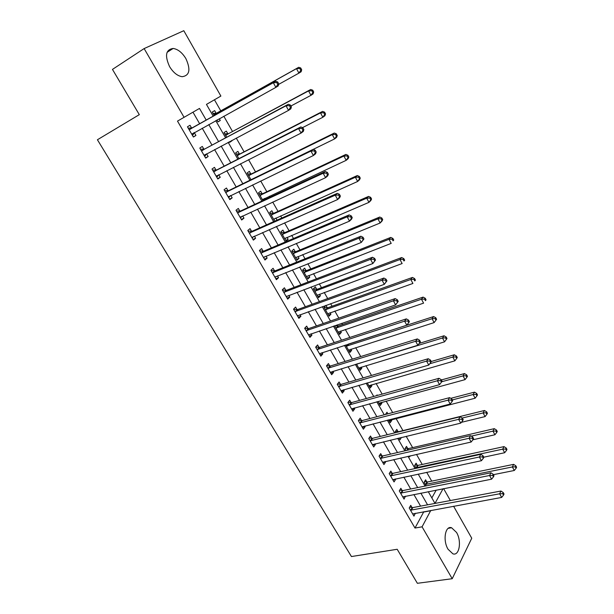 <?xml version="1.0" encoding="UTF-8"?>
<svg xmlns="http://www.w3.org/2000/svg" width="614" height="614" viewBox="0 0 614 614"><rect width="100%" height="100%" fill="white"/><g stroke="black" fill="none" stroke-linecap="round" stroke-linejoin="round"><path stroke-width="0.92" d="M448.043 549.238C442.61 540.443 445.25 525.262 451.605 527.764L456.524 532.43C461.851 541.072 459.379 556.322 452.879 553.82L448.043 549.238M169.602 66.65C164.598 55.636 165.78 49.573 173.133 48.452C177.945 49.174 182.197 52.566 185.888 58.614C190.862 69.582 189.626 75.606 182.174 76.696C177.484 75.967 173.294 72.613 169.602 66.65M453.608 506.243L471.752 538.225L452.219 578.718L417.374 583.3L397.189 549.277L351.438 556.545L97.419 139.762L139.309 114.657L112.462 69.405L144.129 48.575L183.801 30.7L220.879 96.06L206.457 104.403L213.235 116.23M431.719 481.123L426.699 472.304M422.225 464.453L416.507 454.414M412.631 447.614L406.192 436.316M402.938 430.598L396.061 418.525M392.661 412.57L386.129 401.096M382.146 394.111L376.09 383.481M371.508 375.438L365.944 365.668M360.748 356.55L355.683 347.67M349.865 337.447L345.314 329.465M342.528 324.576L341.798 323.294M338.851 318.121L334.83 311.06M332.074 306.225L330.624 303.684M327.715 298.573L324.223 292.456M321.498 287.674L319.318 283.837M316.44 278.787L313.508 273.637M310.814 268.909L307.875 263.759M305.035 258.77L302.664 254.61M300 249.944L296.301 243.436M293.5 238.516L291.704 235.369M289.071 230.757L284.581 222.874M281.818 218.024L280.613 215.905M278.019 211.354L272.723 202.06M269.999 197.278L269.4 196.227M266.837 191.737L260.72 180.992M255.531 171.889L248.57 159.671M244.096 151.819L236.267 138.081M232.529 131.511L223.818 116.223M220.825 110.965L214.447 99.783M443.623 488.652L450.369 500.54M431.842 497.916L436.201 490.118M216.166 113.306L214.639 110.627L212.252 112.047L214.309 115.632M216.857 120.083L217.916 121.94L220.272 120.49L219.275 118.748M227.855 133.76L226.343 131.112L224.018 132.593L226.681 137.252M229.275 141.788L229.613 142.371L231.908 140.859L231.708 140.499M239.406 153.976L237.91 151.359L235.638 152.901L238.907 158.619M250.827 173.962L249.345 171.375L247.135 172.987L250.988 179.725M262.117 193.717L260.658 191.161L258.494 192.834L262.922 200.578M265.378 199.427L264.78 198.383M273.284 213.258L271.833 210.725L269.73 212.459L274.719 221.178M277.021 220.157L275.978 217.978M284.32 232.576L282.893 230.073L280.836 231.862L286.116 241.102L288.15 239.283L287.053 237.357M295.234 251.679L293.822 249.2L291.811 251.049L297.046 260.183L299.026 258.31L298.005 256.514M306.033 270.567L304.636 268.118L302.671 270.022L307.844 279.055L309.778 277.129L308.827 275.456M316.709 289.248L315.327 286.83L313.416 288.787L318.528 297.721L320.416 295.733L319.533 294.198M325.827 305.411L324.038 307.345L329.089 316.179L330.931 314.145L330.125 312.726M327.27 307.729L325.927 305.373M338.191 332.074L423.591 303.139L421.465 299.218L423.084 297.115L338.483 325.957L334.576 325.765L339.542 334.438L341.338 332.351L340.593 331.053M337.708 326.003L337.086 324.906M345.598 345.022L349.88 352.497L351.63 350.356L350.955 349.174M356.496 364.064L360.103 370.365L361.807 368.177L361.201 367.111M367.272 382.883L370.219 388.033L371.884 385.799L371.34 384.848M377.925 401.495L380.227 405.516L381.847 403.237L381.363 402.393M376.505 395.677L377.08 394.886L377.387 395.431M388.455 419.892L390.128 422.816L391.709 420.49L391.287 419.753M385.438 414.465L386.989 412.232L387.894 413.821M398.056 431.611L396.79 429.386L395.232 431.742L395.738 432.624M398.862 438.089L399.921 439.931L401.41 437.467M407.75 448.565L406.491 446.363L404.971 448.765L406.007 450.569M409.162 456.072L409.615 456.87L410.259 455.826M417.336 465.335L416.092 463.163L414.611 465.604L416.162 468.305M426.822 481.944L425.594 479.787L424.151 482.274L426.208 485.858M206.243 120.144L199.496 108.425L177.492 121.112L414.995 528.048L423.821 511.708M420.598 506.128L413.89 494.523M410.689 488.99L403.851 477.147M400.681 471.659L393.697 459.579M390.558 454.137L383.435 441.819M380.319 436.424L373.059 423.852M369.973 418.518L362.559 405.693M359.505 400.405L351.952 387.327M348.921 382.092L341.215 368.753M338.222 363.572L330.363 349.965M327.4 344.838L319.38 330.961M316.456 325.896L308.274 311.735M305.381 306.731L297.038 292.295M294.183 287.344L285.671 272.616M282.847 267.735L274.166 252.715M271.388 247.895L262.531 232.576M259.791 227.825L250.758 212.198M248.056 207.517L238.846 191.576M236.175 186.963L226.781 170.7M224.164 166.164L214.578 149.578M211.999 145.111L202.221 128.196M199.688 123.813L192.98 112.193M191.622 128.05L190.018 125.279L187.447 126.806L193.402 137.029L195.935 135.471L194.331 132.708M203.894 149.179L202.305 146.447L199.803 148.043L205.682 158.143L208.154 156.516L206.588 153.815M216.021 170.063L214.455 167.353L212.014 169.019L217.816 179.004L220.234 177.308L218.761 174.767M228.009 190.693L226.459 188.022L224.072 189.757L229.813 199.619L232.169 197.854L230.78 195.475M239.851 211.086L238.316 208.445L235.991 210.241L241.663 219.996L243.958 218.162L242.668 215.928M251.556 231.24L250.036 228.631L247.772 230.488L253.375 240.128L255.616 238.232L254.411 236.152M263.122 251.157L261.625 248.578L259.415 250.504L264.956 260.029L267.136 258.072L266.016 256.13M274.558 270.843L273.077 268.295L270.92 270.283L276.392 279.692L278.526 277.681L277.482 275.886M285.863 290.307L284.397 287.789L282.294 289.831L287.705 299.141L289.785 297.069L288.826 295.411M297.038 309.548L295.587 307.061L293.538 309.164L298.888 318.359L300.914 316.233L300.031 314.706M308.082 328.574L306.655 326.111L304.651 328.267L309.947 337.362L311.92 335.175L311.114 333.786M319.004 347.378L317.591 344.945L315.642 347.156L320.876 356.151L322.803 353.91L322.066 352.651M329.81 365.975L328.406 363.565L326.51 365.837L331.683 374.724L333.555 372.429L332.903 371.301M340.486 384.364L339.105 381.985L337.255 384.303L342.366 393.09L344.193 390.75L343.61 389.744M351.047 402.546L349.681 400.198L347.877 402.561L352.935 411.257L354.715 408.863L354.201 407.98M361.493 420.536L360.142 418.203L358.384 420.621L363.381 429.224L365.123 426.776L364.678 426.009M371.823 438.319L370.488 436.017L368.776 438.488L373.719 446.984L375.415 444.498L375.031 443.845M382.038 455.91L380.718 453.631L379.053 456.148L383.942 464.56L385.592 462.02L385.277 461.482M392.146 473.31L390.842 471.061L389.215 473.624L394.05 481.936L395.654 479.357L395.408 478.935M402.147 490.525L400.85 488.299L399.269 490.901L404.058 499.136L405.432 496.189M412.032 507.555L410.751 505.345L409.216 508.001L413.951 516.144L415.348 513.258M452.219 578.718L422.071 526.827L430.798 510.426M414.995 528.048L422.071 526.827M184.085 117.335L144.129 48.575M427.567 504.823L420.851 493.149M417.65 487.585L410.797 475.673M407.627 470.155L400.635 458.006M397.488 452.533L390.358 440.146M387.234 434.72L379.966 422.079M376.873 416.706L369.451 403.812M366.389 398.494L358.822 385.331M355.79 380.066L348.069 366.65M345.076 361.439L337.193 347.747M334.231 342.589L326.195 328.628M323.263 323.532L315.066 309.287M312.173 304.252L303.807 289.724M300.944 284.743L292.417 269.922M289.593 265.01L280.897 249.898M278.104 245.047L269.231 229.628M266.484 224.847L257.435 209.113M254.718 204.401L245.493 188.36M242.822 183.716L233.404 167.353M230.772 162.779L221.17 146.086M218.584 141.588L208.783 124.558M428.273 491.684L434.981 503.396L443.039 488.767M215.783 120.682L225.607 137.835M228.193 142.364L237.825 159.172M240.458 163.777L249.898 180.255M252.577 184.929L261.833 201.085M264.55 205.836L273.621 221.669M276.377 226.482L285.272 242.008M288.066 246.889L296.785 262.109M299.617 267.052L308.159 281.972M311.029 286.984L319.403 301.604M322.312 306.678L330.516 321.015M333.456 326.141L341.507 340.194M344.477 345.39L352.367 359.159M355.376 364.409L363.112 377.909M366.144 383.213L373.726 396.452M376.789 401.802L384.226 414.78M387.319 420.183L394.602 432.908M397.726 438.358L404.872 450.829M408.026 456.332L415.026 468.551M418.203 474.108L425.065 486.088M423.975 511.984L430.951 510.702M193.326 136.907L195.935 135.471M217.855 121.825L220.272 120.49M398.916 438.173L401.464 437.559M389.169 421.143L391.709 420.49M379.314 403.928L381.847 403.237M369.352 386.521L371.884 385.799M359.29 368.937L361.807 368.177M349.113 351.162L351.63 350.356M338.828 333.195L341.338 332.351M328.429 315.028L330.931 314.145M317.922 296.662L320.416 295.733M307.292 278.088L309.778 277.129M296.547 259.315L299.026 258.31M285.679 240.335L288.15 239.283M274.696 221.14L277.16 220.042M229.482 142.141L231.908 140.859M205.536 157.89L208.154 156.516M217.602 178.628L220.234 177.308M229.521 199.128L232.169 197.854M241.31 219.382L243.958 218.162M252.953 239.399L255.616 238.232M264.465 259.185L267.136 258.072M275.847 278.748L278.526 277.681M287.091 298.082L289.785 297.069M298.212 317.2L300.914 316.233M309.21 336.096L311.92 335.175M320.078 354.785L322.803 353.91M330.831 373.266L333.555 372.429M341.461 391.54L344.193 390.75M351.976 409.607L354.715 408.863M362.375 427.482L365.123 426.776M372.66 445.158L375.415 444.498M382.829 462.649L385.592 462.02M392.891 479.941L395.654 479.357M402.845 497.048L405.616 496.503M412.692 513.979L415.471 513.465M278.748 83.842L277.728 81.992L276.776 82.575L277.797 84.433L278.748 83.842L278.257 85.883L275.87 87.365L191.791 134.266M277.797 84.433L275.87 87.365L273.314 82.721L275.717 81.263L192.397 127.889L188.229 128.142M189.066 129.585L273.314 82.721L276.776 82.575M194.469 132.501L192.512 135.51M277.728 81.992L275.717 81.263M278.61 84.417L298.926 73.127L296.501 68.653L298.719 67.302L216.926 113.153L213.043 113.421M217.034 120.398L217.471 119.745M299.824 68.507L300.799 70.303L301.681 69.758L300.714 67.97L299.824 68.507L296.501 68.653L213.795 114.734M301.681 69.758L301.136 71.761L298.926 73.127L300.799 70.303M298.719 67.302L300.714 67.97M291.389 106.859L290.384 105.032L289.455 105.646L290.46 107.481L291.389 106.859L290.859 108.816L288.534 110.374L204.094 155.411M290.46 107.481L288.534 110.374L286.017 105.792L288.35 104.25L204.677 149.033L200.502 149.233M201.4 150.783L286.017 105.792L289.455 105.646M206.534 153.845L204.738 156.516M290.384 105.032L288.35 104.25M303.869 129.585L302.879 127.773L301.973 128.426L302.971 130.237L303.869 129.585L303.308 131.45L301.044 133.092L216.251 176.302M302.971 130.237L301.044 133.092L298.558 128.572L300.829 126.944L216.803 169.924L212.621 170.078M213.588 171.736L298.558 128.572L301.973 128.426M218.454 174.921L216.811 177.269M302.879 127.773L300.829 126.944M316.195 152.019L315.212 150.23L314.33 150.914L315.312 152.702L316.195 152.019L315.588 153.799L313.393 155.519L228.262 196.948M315.312 152.702L313.393 155.519L310.937 151.059L313.148 149.355L228.792 190.57L224.601 190.67M225.63 192.435L310.937 151.059L314.33 150.914M230.227 195.743L228.738 197.777M315.212 150.23L313.148 149.355M290.921 106.007L310.96 95.331L308.566 90.91L310.722 89.483L228.615 133.614L224.724 133.837M311.874 90.772L312.825 92.537L313.685 91.962L312.733 90.197L311.874 90.772L308.566 90.91L225.538 135.249M313.685 91.962L313.109 93.888L310.96 95.331L312.825 92.537M310.722 89.483L312.733 90.197M302.525 127.635L322.849 117.259L320.485 112.899L322.58 111.395L240.166 153.838L236.275 154.014M323.762 112.753L324.714 114.503L325.543 113.897L324.606 112.155L323.762 112.753L320.485 112.899L237.142 155.534M325.543 113.897L324.936 115.747L322.849 117.259L324.714 114.503M322.58 111.395L324.606 112.155M313.194 149.379L334.592 138.925L332.251 134.612L334.292 133.038L251.594 173.831L247.695 173.969M335.513 134.474L336.449 136.201L337.263 135.564L336.326 133.844L335.513 134.474L332.251 134.612L248.616 175.581M337.263 135.564L336.618 137.336L334.592 138.925L336.449 136.201M334.292 133.038L336.326 133.844M328.36 174.169L327.392 172.404L326.533 173.117L327.508 174.883L328.36 174.169L327.722 175.873L325.589 177.669L240.128 217.356M327.508 174.883L325.589 177.669L323.164 173.263L325.305 171.483L240.634 210.97L236.444 211.024M237.534 212.889L323.164 173.263L326.533 173.117M241.847 216.305L240.534 218.054M327.392 172.404L325.305 171.483M262.439 199.727L346.189 160.323L343.878 156.063L345.866 154.421L262.884 193.602L258.985 193.694M262.8 200.364L264.051 198.721M347.125 155.925L348.046 157.629L348.836 156.969L347.915 155.265L347.125 155.925L343.878 156.063L259.96 195.398M348.836 156.969L348.161 158.665L346.189 160.323L348.046 157.629M345.866 154.421L347.915 155.265M340.371 196.035L339.412 194.3L338.583 195.045L339.542 196.779L340.371 196.035L339.703 197.662L337.631 199.535L251.863 237.518M339.542 196.779L337.631 199.535L335.236 195.183L337.316 193.326L252.339 231.14L248.148 231.14M249.292 233.113L335.236 195.183L338.583 195.045M253.336 236.62L252.185 238.086M339.412 194.3L337.316 193.326M352.236 217.632L351.292 215.921L350.487 216.688L351.431 218.415L352.236 217.632L351.53 219.183L349.519 221.132L263.452 257.45M351.431 218.415L349.519 221.132L347.156 216.834L349.174 214.9L263.913 251.065L259.714 251.026M260.919 253.091L347.156 216.834L350.487 216.688M264.68 256.69L263.705 257.888M351.292 215.921L349.174 214.9M363.948 238.969L363.02 237.273L362.237 238.071L363.166 239.775L363.948 238.969L361.262 242.453L274.911 277.152M363.166 239.775L361.262 242.453L358.921 238.209L360.894 236.213L275.348 270.766L271.15 270.674M272.409 272.839L358.921 238.209L362.237 238.071M275.893 276.523L275.095 277.459M363.02 237.273L360.894 236.213M375.522 260.037L374.601 258.364L373.842 259.192L374.763 260.866L375.522 260.037L372.859 263.521L286.239 296.623M374.763 260.866L372.859 263.521L370.549 259.331L372.46 257.258L286.654 290.238L282.455 290.107M283.768 292.364L370.549 259.331L373.842 259.192M286.968 296.117L286.354 296.815M374.601 258.364L372.46 257.258M386.95 280.844L386.045 279.193L385.308 280.045L386.214 281.703L386.95 280.844L384.318 284.328L297.445 315.872M386.214 281.703L384.318 284.328L382.038 280.184L383.888 278.05L297.828 309.487L293.622 309.31M294.989 311.659L382.038 280.184L385.308 280.045M297.905 315.481L297.483 315.941M386.045 279.193L383.888 278.05M273.629 219.275L357.647 181.468L355.368 177.254L357.294 175.543L274.051 213.15L270.152 213.196M273.921 219.789L275.011 218.415M358.591 177.124L359.505 178.804L360.264 178.114L359.359 176.433L358.591 177.124L355.368 177.254L271.181 215M360.264 178.114L359.566 179.733L357.647 181.468L359.505 178.804M357.294 175.543L359.359 176.433M284.689 238.6L368.968 202.351L366.712 198.199L368.592 196.411L285.088 232.476L281.189 232.483M284.919 238.999L285.84 237.871M369.92 198.061L370.818 199.727L371.562 199.005L370.664 197.347L369.92 198.061L366.712 198.199L282.271 234.371M371.562 199.005L370.833 200.555L368.968 202.351L370.818 199.727M368.592 196.411L370.664 197.347M295.626 257.711L380.15 222.989L377.925 218.883L379.751 217.034L296.009 251.587L292.103 251.556M295.794 258.003L296.554 257.105M381.11 218.753L382 220.395L382.722 219.651L381.839 218.008L381.11 218.753L377.925 218.883L293.231 253.536M382.722 219.651L381.962 221.124L380.15 222.989L382 220.395M379.751 217.034L381.839 218.008M306.447 276.615L391.202 243.382L389.007 239.33L390.773 237.411L306.8 270.49L302.894 270.413M306.547 276.791L307.138 276.116M392.169 239.191L393.052 240.818L393.758 240.043L392.876 238.424L392.169 239.191L389.007 239.33L304.076 272.478M393.758 240.043L393.052 240.818M390.773 237.411L392.876 238.424M317.146 295.303L402.132 263.536L399.952 259.53L401.671 257.542L317.476 289.179L313.57 289.064M317.185 295.372L317.584 294.927M403.099 259.392L403.974 260.996L404.657 260.206L403.789 258.601L403.099 259.392L399.952 259.53L314.805 291.213M404.657 260.206L403.974 260.996M401.671 257.542L403.789 258.601M398.24 301.405L397.342 299.77L396.629 300.653L397.527 302.288L398.24 301.405L395.631 304.882L308.512 334.899M397.527 302.288L395.631 304.882L393.382 300.791L395.178 298.588L308.873 328.521L304.674 328.298M306.087 330.739L393.382 300.791L396.629 300.653M397.342 299.77L395.178 298.588M327.722 313.792L412.923 283.453L410.774 279.493L412.439 277.444L328.037 307.668L324.131 307.514M413.905 279.355L414.765 280.943L415.425 280.122L414.565 278.541L413.905 279.355L410.774 279.493L325.412 309.748M415.425 280.122L414.765 280.943M412.439 277.444L414.565 278.541M409.4 321.713L408.51 320.101L407.819 321.007L408.701 322.626L409.4 321.713L406.813 325.182L319.457 353.718M408.701 322.626L406.813 325.182L404.588 321.145L406.33 318.873L319.802 347.34L315.703 347.087M317.062 349.604L404.588 321.145L407.819 321.007M408.51 320.101L406.33 318.873M424.581 299.087L425.425 300.66L426.07 299.816L425.226 298.243L424.581 299.087L421.465 299.218L335.896 328.076M426.07 299.816L425.425 300.66M423.084 297.115L425.226 298.243M327.914 368.246L415.655 341.254L417.858 345.245L330.278 372.322M326.648 365.668L330.601 365.944L417.351 338.92L415.655 341.254L418.871 341.115L419.746 342.712L420.421 341.775L419.539 340.179L418.871 341.115M419.539 340.179L417.351 338.92M417.858 345.245L419.746 342.712M348.537 350.157L434.136 322.596L432.033 318.72L433.607 316.563L348.437 344.101M435.134 318.589L435.971 320.14L436.592 319.272L435.756 317.722L435.134 318.589L432.033 318.72L346.273 346.204M435.971 320.14L434.136 322.596M433.607 316.563L435.756 317.722M338.644 386.69L426.6 361.116L428.772 365.061L340.985 390.719M337.462 384.042L341.277 384.341L428.242 358.729L426.6 361.116L429.785 360.986L430.652 362.567L431.304 361.608L430.445 360.027L429.785 360.986M430.445 360.027L428.242 358.729M428.772 365.061L430.652 362.567M358.776 368.047L444.559 341.829L442.487 337.999L444.006 335.781L419.232 343.403M445.557 337.869L446.386 339.404L446.992 338.514L446.171 336.979L445.557 337.869L442.487 337.999L356.534 364.133M446.386 339.404L444.559 341.829M444.006 335.781L446.171 336.979M349.251 404.925L437.406 380.749L439.555 384.648L351.569 408.909M348.146 402.208L351.845 402.538L438.995 378.301L437.406 380.749L440.576 380.619L441.435 382.177L442.065 381.194L441.213 379.636L440.576 380.619M441.213 379.636L438.995 378.301M439.555 384.648L441.435 382.177M368.907 385.745L454.867 360.84L452.81 357.056L454.291 354.777L431.251 361.5M455.872 356.926L456.693 358.438L457.276 357.525L456.463 356.013L455.872 356.926L452.81 357.056L429.754 363.757M456.693 358.438L454.867 360.84M454.291 354.777L456.463 356.013M359.743 422.962L448.09 400.151L450.208 404.004L362.03 426.899M358.699 420.183L362.291 420.529L449.632 397.642L448.09 400.151L451.236 400.013L452.088 401.556L452.702 400.551L451.85 399.016L451.236 400.013M451.85 399.016L449.632 397.642M450.208 404.004L452.088 401.556M378.93 403.252L465.051 379.636L463.025 375.891L464.46 373.565L441.382 379.943M466.064 375.768L466.87 377.265L467.446 376.328L466.632 374.832L466.064 375.768L463.025 375.891L441.704 381.754M466.87 377.265L465.051 379.636M464.46 373.565L466.632 374.832M370.119 440.798L458.643 419.324L460.738 423.13L372.383 444.689M369.137 437.959L372.621 438.319L460.139 416.76L458.643 419.324L461.774 419.185L462.611 420.713L463.209 419.684L462.373 418.165L461.774 419.185M462.373 418.165L460.139 416.76M460.738 423.13L462.611 420.713M380.381 458.435L469.073 438.266L471.145 442.026L382.622 462.281M379.452 455.542L382.837 455.926L470.524 435.648L469.073 438.266L472.189 438.135L473.018 439.639L473.594 438.596L472.765 437.091L472.189 438.135M472.765 437.091L470.524 435.648M471.145 442.026L473.018 439.639M390.527 475.881L479.38 456.993L481.43 460.715L392.745 479.688M389.644 472.941L392.945 473.333L480.785 454.322L479.38 456.993L482.481 456.862L483.302 458.351L483.855 457.284L483.041 455.795L482.481 456.862M483.041 455.795L480.785 454.322M481.43 460.715L483.302 458.351M400.566 493.142L489.573 475.505L491.599 479.181L402.761 496.903M399.729 490.149L402.938 490.555L490.931 472.78L489.573 475.505L492.658 475.374L493.464 476.848L494.001 475.758L493.195 474.284L492.658 475.374M493.195 474.284L490.931 472.78M491.599 479.181L493.464 476.848M386.29 414.235L385.646 414.158M388.846 420.575L475.121 398.217L473.118 394.518L474.507 392.131L450.76 398.34M476.142 394.388L476.94 395.869L477.492 394.917L476.694 393.436L476.142 394.388L473.118 394.518L452.349 399.914M476.94 395.869L475.121 398.217M474.507 392.131L476.694 393.436M461.352 422.34L485.083 416.591L483.095 412.93L484.446 410.497L398.831 431.611L395.531 431.289M486.104 412.808L486.894 414.273L487.432 413.291L486.641 411.833L486.104 412.808L483.095 412.93L462.204 418.057M486.894 414.273L485.083 416.591M484.446 410.497L486.641 411.833M472.918 439.777L494.922 434.758L492.965 431.143L494.27 428.656L408.525 448.573L405.309 448.228M495.959 431.013L496.741 432.463L497.256 431.465L496.473 430.023L495.959 431.013L492.965 431.143L471.291 436.14M496.741 432.463L494.922 434.758M494.27 428.656L496.473 430.023M483.801 457.184L504.662 452.725L502.72 449.149L503.987 446.608L418.111 465.358L414.98 464.998M505.698 449.018L506.473 450.453L506.972 449.433L506.197 448.005L505.698 449.018L502.72 449.149L415.862 467.784M506.473 450.453L504.662 452.725M503.987 446.608L506.197 448.005M410.497 510.211L499.65 493.802L501.653 497.432L412.669 513.941M409.699 507.172L412.831 507.586L500.963 491.031L499.65 493.802L502.712 493.671L503.511 495.13L504.033 494.017L503.234 492.566L502.712 493.671M503.234 492.566L500.963 491.031M501.653 497.432L503.511 495.13M493.41 474.668L514.294 470.485L512.375 466.955L513.596 464.368L427.597 481.967L424.543 481.599M515.33 466.824L516.098 468.244L516.581 467.208L515.814 465.796L515.33 466.824L512.375 466.955L425.387 484.431M516.098 468.244L514.294 470.485M513.596 464.368L515.814 465.796M189.281 129.577L191.837 128.042M189.841 129.424L192.397 127.889M191.906 134.082L194.446 132.532M216.926 113.153L214.555 114.572M216.381 113.298L214.002 114.726M201.615 150.783L204.109 149.179M202.183 150.637L204.677 149.033M204.209 155.235L205.498 154.39M213.802 171.736L216.243 170.055M214.37 171.598L216.803 169.924M216.366 176.134L217.179 175.566M225.852 192.435L228.224 190.693M226.412 192.312L228.792 190.57M228.377 196.787L228.961 196.35M228.615 133.614L226.297 135.103M228.063 133.752L225.745 135.241M240.166 153.838L237.91 155.396M239.613 153.968L237.357 155.526M251.594 173.831L249.384 175.45M251.042 173.962L248.831 175.581M237.748 212.897L240.066 211.086M238.316 212.782L240.634 210.97M240.251 217.195L240.703 216.834M263.007 199.212L262.562 199.565M262.884 193.602L260.727 195.283M262.332 193.725L260.175 195.405M249.514 233.113L251.771 231.248M250.082 233.013L252.339 231.14M261.134 253.098L263.337 251.164M261.702 252.999L263.913 251.065M272.624 272.854L274.773 270.858M273.199 272.762L275.348 270.766M283.983 292.371L286.078 290.322M284.551 292.295L286.654 290.238M295.211 311.674L297.253 309.563M295.779 311.605L297.828 309.487M274.051 213.15L271.948 214.892M273.491 213.258L271.388 215M285.088 232.476L283.039 234.279M284.535 232.583L282.478 234.379M296.009 251.587L294.006 253.444M295.449 251.686L293.446 253.544M306.8 270.49L304.851 272.401M306.248 270.574L304.291 272.486M317.476 289.179L315.573 291.151M316.924 289.263L315.013 291.228M306.309 330.754L308.305 328.59M306.885 330.693L308.873 328.521M328.037 307.668L326.18 309.686M327.477 307.744L325.62 309.763M317.284 349.619L319.226 347.401M317.852 349.558L319.802 347.34M338.483 325.957L336.672 328.029M337.923 326.019L336.111 328.091M328.129 368.27L330.025 365.998M328.705 368.223L330.601 365.944M348.813 344.04L347.048 346.166M348.176 344.185L346.488 346.219M338.859 386.713L340.709 384.387M339.435 386.666L341.277 384.341M357.617 363.718L357.317 364.102M349.466 404.948L351.269 402.577M350.041 404.918L351.845 402.538M359.957 422.985L361.707 420.559M360.533 422.954L362.291 420.529M370.334 440.821L372.038 438.35M370.91 440.798L372.621 438.319M380.596 458.466L382.261 455.941M381.171 458.451L382.837 455.926M390.75 475.911L392.361 473.348M391.325 475.904L392.945 473.333M400.788 493.172L402.362 490.563M401.364 493.165L402.938 490.555M398.271 431.634L397.979 432.072M408.525 448.573L407.481 450.223M407.957 448.588L406.836 450.377M418.111 465.358L416.637 467.799M417.543 465.366L416.069 467.814M410.72 510.249L412.255 507.586M411.296 510.249L412.831 507.586M427.597 481.967L426.162 484.454M427.037 481.975L425.602 484.461M451.605 527.764L448.228 528.332M173.133 48.452L167.069 52.336"/></g></svg>
